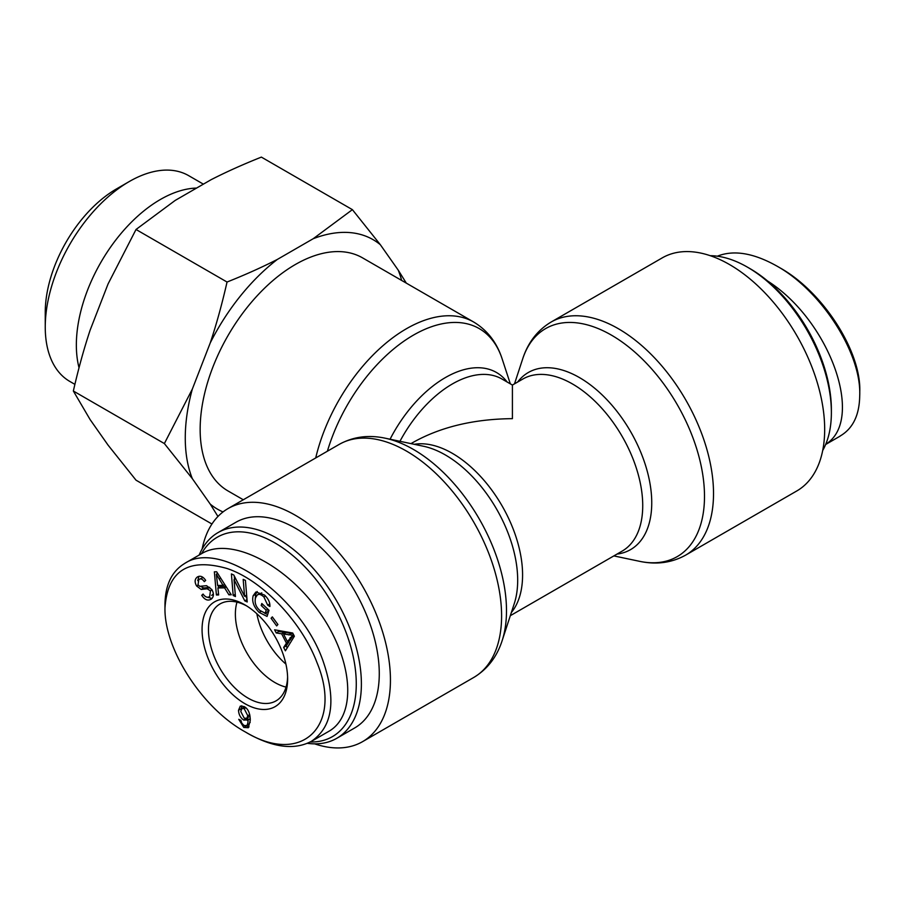 <?xml version="1.0" encoding="UTF-8"?>
<svg xmlns="http://www.w3.org/2000/svg" width="905" height="905" viewBox="0 0 905 905"><rect width="100%" height="100%" fill="white"/><g stroke="black" fill="none" stroke-linecap="round" stroke-linejoin="round"><path stroke-width="1.36" d="M243.287 499.764L228.015 490.951A134.562 77.683 -60 0 1 200.152 429.343A134.562 77.683 -60 0 1 258.887 293.933A134.562 77.683 -60 0 1 362.577 257.88L473.734 322.056A134.562 77.683 120 0 0 315.709 457.953M314.612 743.842A134.562 77.683 -120 0 0 362.577 741.648A134.562 77.683 -120 0 0 390.44 680.051A134.562 77.683 -120 0 0 331.705 544.629A134.562 77.683 -120 0 0 228.015 508.587A134.562 77.683 -120 0 0 202.132 549.03M510.318 615.683L622.154 551.111A99.335 57.354 60 0 0 622.154 436.402A99.335 57.354 60 0 0 522.819 379.048L512.411 385.055L512.411 418.653C473.881 419.015 440.769 426.934 413.076 442.409L410.972 443.62M662.245 257.88A134.562 77.683 60 0 1 796.807 335.574A134.562 77.683 60 0 1 796.807 490.951L685.651 555.127A134.562 77.683 -120 0 0 685.651 399.75A134.562 77.683 -120 0 0 551.088 322.056L662.245 257.88M285.923 664.1A55.974 32.32 60 0 1 256.839 613.748M201.566 553.668A115.139 66.484 60 0 1 293.05 555.772A115.139 66.484 60 0 1 356.276 683.92A115.139 66.484 60 0 1 310.11 742.01M307.281 743.31A118.759 68.565 -120 0 0 336.796 738.288A118.759 68.565 -120 0 0 361.389 683.92A118.759 68.565 -120 0 0 309.555 564.415A118.759 68.565 -120 0 0 218.037 532.593A118.759 68.565 -120 0 0 199.179 555.037M218.037 532.593L235.922 522.276A118.759 68.565 60 0 1 327.429 554.086A118.759 68.565 60 0 1 379.274 673.592A118.759 68.565 60 0 1 354.67 727.959L336.796 738.288M286.048 687.099A55.839 32.241 60 0 1 235.379 614.122A55.839 32.241 60 0 1 236.997 602.13M244.203 708.683L241.94 708.468L240.764 711.477L244.203 718.106L246.714 718.378L247.8 715.765L244.203 708.683L245.787 707.767M244.678 706.907L241.94 708.468M246.714 718.378L250.018 716.059M249.033 726.873L246.036 725.776M245.775 725.855C247.212 725.742 247.993 723.751 248.106 719.894L243.739 720.075C240.515 717.914 238.773 714.656 238.501 710.301L240.289 706.092L244.169 706.59C248.083 708.66 250.119 713.197 250.289 720.21L248.298 727.733L243.773 727.428L238.739 719.317L240.922 720.391L241.737 723.061L243.931 725.448L246.307 725.64L248.864 724.17L250.21 722.213M241.081 709.531L241.771 705.764M243.739 720.075L246.251 718.57L249.113 719.305M247.393 720.493L250.266 718.638M292.055 635.129L283.536 634.054L287.451 641.679L293.39 634.36M287.451 641.679L290.007 640.208L293.65 634.858M293.028 633.647L286.082 632.584L283.536 634.054M288.819 634.948L291.376 633.477M276.217 632.957L274.611 629.801L292.711 633.025L294.363 636.238L285.392 650.808L283.65 647.426L286.455 643.183L281.625 633.783L276.217 632.957L278.774 631.475L278.254 630.457M281.625 633.783L284.181 632.301L278.774 631.475M286.455 643.183L289.012 641.713L288.638 641M284.724 633.364L284.181 632.301M283.65 647.426L286.206 645.944L289.012 641.713M287.19 647.878L286.206 645.944M261.172 605.456L261.805 603.499L269.023 610.264L267.054 616.429L259.158 612.402C253.717 606.904 251.714 601.339 253.162 595.716L255.877 592.017L264.498 595.038C268.344 598.691 270.143 602.526 269.882 606.52L267.676 605.162L263.898 596.938C260.776 594.28 258.559 593.646 257.258 595.015L255.538 597.753C254.407 602.504 255.776 606.678 259.667 610.287L265.199 613.239L266.183 610.151L261.172 605.456L262.857 604.483M266.183 610.151L267.869 609.178M265.199 613.239L267.756 611.769L268.412 609.687M261.783 592.899L257.258 595.015M267.676 605.162L269.758 603.963M255.255 598.827L255.719 594.234L257.201 591.542M267.665 614.529L264.588 613.149M201.725 595.332L203.082 594.053C205.209 597.108 207.415 597.945 209.689 596.565L210.435 590.829L207.155 588.77L201.193 589.472L196.611 585.976C194.473 582.164 194.666 579.2 197.211 577.096C200.152 575.309 202.98 576.406 205.684 580.388L204.292 581.655C202.482 578.996 200.65 578.306 198.817 579.562L198.025 584.721L199.666 586.316L206.544 585.693L211.815 589.528C214.078 593.578 213.919 596.757 211.329 599.053C207.958 601.158 204.756 599.913 201.725 595.332L203.331 594.393M212.019 598.476L207.211 597.176M203.093 577.469L198.817 579.562M197.731 580.625L198.953 576.315M201.193 589.472L203.749 587.99L200.774 586.485M207.155 588.77L209.711 587.3L203.749 587.99M211.691 595.411L213.365 593.872M216.318 574.234L217.641 585.467L223.06 585.388L216.318 574.234L217.698 573.442M223.06 585.388L224.7 584.438M216.408 594.992L214.361 571.824L216.646 571.79L231.295 594.777L228.897 594.811L224.587 587.854L217.913 587.956L218.637 594.958L216.408 594.992L218.512 593.782M217.913 587.956L220.469 586.474L225.956 586.395M224.587 587.854L226.261 586.881M228.897 594.811L230.673 593.793M218.444 587.65L218.252 585.456M217.211 573.713L217.109 572.526M233.185 595.501L231.409 573.928L233.818 575.048L244.576 596.293L243.174 579.358L245.425 580.399L247.212 601.972L244.791 600.863L234.033 579.607L235.436 596.542L233.185 595.501L235.255 594.302M234.033 579.607L235.651 578.668M244.791 600.863L247.008 599.585M246.929 598.544L245.515 595.762M244.576 596.293L246.635 595.105M234.531 579.324L234.237 575.885M271.081 618.262L272.326 616.882L277.903 624.518L276.659 625.898L271.081 618.262L272.665 617.346M164.97 608.126L164.97 607.922C167.583 570.67 188.251 557.525 226.963 568.476C262.597 580.218 301.704 622.12 316.92 662.437C343.187 725.505 302.089 766.433 245.278 731.93C201.747 708.004 164.178 648.693 164.97 608.126M202.064 629.541A60.511 34.933 -120 0 0 244.927 703.694A60.511 34.933 -120 0 0 287.632 678.761A60.511 34.933 -120 0 0 245.006 604.925A60.511 34.933 -120 0 0 202.064 629.541M184.643 563.43L201.917 553.464C230.356 536.541 285.222 563.758 318.911 611.497C353.029 658.987 357.599 715.222 328.651 731.432L311.388 741.399M245.278 731.93L248.468 733.763C273.615 747.677 294.577 750.2 311.343 741.353C332.723 726.806 336.547 699.825 322.847 660.401C299.793 595.354 220.119 539.222 184.665 563.476C171.848 571.236 165.276 584.834 164.97 604.302L164.97 604.472M287.598 676.872A55.974 32.32 60 0 1 276.104 700.832A55.974 32.32 60 0 1 232.936 685.922A55.974 32.32 60 0 1 208.467 629.541A55.974 32.32 60 0 1 220.13 603.884A55.974 32.32 60 0 1 246.624 605.909M831.378 412.578L831.378 409.626A115.139 66.484 -120 0 0 749.962 268.604L747.406 267.133A118.759 68.565 60 0 1 831.378 412.578A118.759 68.565 60 0 1 822.69 450.509M710.21 255.685A118.759 68.565 60 0 1 747.406 267.133M859.75 392.272C861.684 352.169 823.324 292.066 780.212 267.982L777.067 266.172C821.491 290.935 861.764 353.47 859.705 395.96C859.377 415.237 852.861 428.585 840.134 436.018M825.745 444.242C865.338 419.988 829.851 320.427 767.564 280.991M717.326 256.194C733.763 249.678 753.684 253.004 777.067 266.172M129.268 181.543L116.496 188.919A100.76 58.169 120 0 0 45.25 312.315L45.25 327.067A118.815 68.599 -60 0 1 129.268 181.543A118.815 68.599 -60 0 1 188.681 175.661L203.387 184.156M352.396 209.655L380.349 244.723A155.603 89.833 120 0 0 313.209 238.716L352.396 209.655L261.375 157.108C242.755 164.529 225.978 172.074 211.035 179.733L175.208 200.412L136.022 229.485L108.068 283.944L90.149 330.11C83.939 348.776 78.339 369.07 73.35 391.017L90.149 419.637L108.068 445.124L136.022 480.182L211.94 524.018M210.243 342.927C216.453 324.273 222.053 303.967 227.042 282.032C245.662 274.611 262.439 267.066 277.382 259.407A155.603 89.833 120 0 0 210.243 342.927L192.324 389.105A155.603 89.833 120 0 0 192.324 478.632L164.371 443.563L192.324 389.105M401.639 280.437A155.603 89.833 120 0 0 398.268 270.199L406.311 283.129M217.947 516.472L210.243 504.108A155.603 89.833 120 0 0 223.015 511.936M380.349 244.723L398.268 270.199M277.382 259.407L313.209 238.716M210.243 504.108L192.324 478.632M74.9 384.365L69.855 381.458A118.815 68.599 -60 0 1 45.25 327.067M196.6 188.07A118.815 68.599 120 0 0 106.948 252.472A118.815 68.599 120 0 0 79.029 367.769M164.371 443.563L73.35 391.017M227.042 282.032L136.022 229.485M327.395 451.21A131.644 76.009 -60 0 1 417.329 332.961A131.644 76.009 -60 0 1 502.128 358.821C496.822 342.509 487.365 330.257 473.734 322.056M507.173 382.034A102.254 59.04 120 0 0 390.066 439.23M385.213 438.201L423.472 446.244A102.254 59.04 60 0 1 517.683 580.207A102.254 59.04 60 0 1 514.289 603.544L502.128 640.706A131.644 76.009 -120 0 0 506.495 610.66A131.644 76.009 -120 0 0 385.213 438.201C368.437 434.638 353.086 436.708 339.171 444.412A134.562 77.683 60 0 1 442.862 480.453A134.562 77.683 60 0 1 501.596 615.875A134.562 77.683 60 0 1 473.734 677.472L362.577 741.648M511.348 612.515A99.335 57.354 -120 0 0 502.015 505.771A99.335 57.354 -120 0 0 414.241 444.31M399.953 441.301A99.335 57.354 -60 0 1 502.015 379.048L512.411 385.055M616.984 554.098A102.254 59.04 -120 0 0 630.57 431.549A102.254 59.04 -120 0 0 517.649 382.034M514.504 383.844L522.705 358.821A131.644 76.009 60 0 1 677.234 404.603A131.644 76.009 60 0 1 639.609 561.326C656.397 564.89 671.736 562.831 685.651 555.127M247.8 715.765L249.746 714.633M243.773 727.428L246.33 725.957M238.501 710.301L241.058 708.83M290.03 637.821L292.587 636.351M263.898 596.938L265.482 596.022M253.162 595.716L255.719 594.234M259.158 612.402L260.957 611.373M196.611 585.976L198.229 585.037M210.435 590.829L212.042 589.902M219.123 579.008L220.673 578.114M510.318 383.844L502.128 358.821M502.128 640.706C496.822 657.019 487.365 669.27 473.734 677.472M339.171 444.412L228.015 508.587M522.705 358.821C528 342.509 537.457 330.257 551.088 322.056M613.85 555.908L639.609 561.326M164.97 604.302L164.97 607.922M825.643 444.491L840.179 436.097"/></g></svg>
